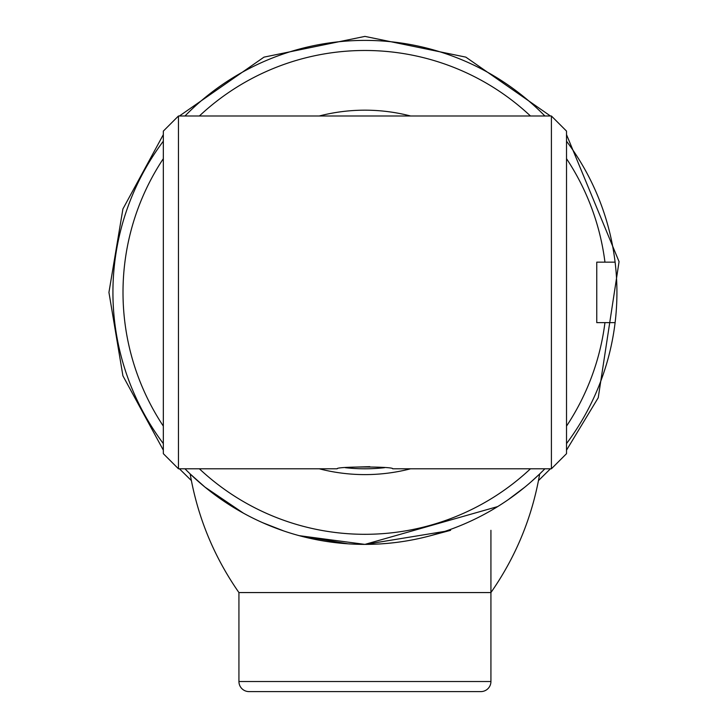 <?xml version="1.0" encoding="UTF-8"?>
<svg xmlns="http://www.w3.org/2000/svg" width="728" height="728" viewBox="0 0 728 728"><rect width="100%" height="100%" fill="white"/><g stroke="black" fill="none" stroke-linecap="round" stroke-linejoin="round"><path stroke-width="1.09" d="M369.333 544.353L365.82 544.389M341.814 543.325L337.21 542.861M199.372 468.786A241.914 241.914 0 0 0 530.475 468.786M566.52 426.117A241.914 241.914 0 0 0 604.95 322.631L615.105 322.631A251.997 251.997 0 0 1 566.52 443.589M544.89 468.786A251.997 251.997 0 0 1 184.967 468.786M530.475 115.998A241.914 241.914 0 0 0 199.372 115.998M163.327 158.668A241.914 241.914 0 0 0 163.327 426.117M163.327 443.589A251.997 251.997 0 0 1 163.327 141.196M184.967 115.998A251.997 251.997 0 0 1 544.89 115.998M410.61 468.786A182.218 182.218 0 0 1 319.237 468.786M319.237 115.998A182.218 182.218 0 0 1 410.61 115.998M345.327 467.695A176.394 176.394 0 0 0 384.53 467.695A176.394 176.394 0 0 1 345.327 467.695M566.52 141.196A251.997 251.997 0 0 1 615.105 262.153L596.76 262.153L596.76 322.631L604.95 322.631M604.95 262.153A241.914 241.914 0 0 0 566.52 158.668M281.008 691.6L249.003 691.6A10.083 10.083 0 0 1 238.93 681.517L490.927 681.517A10.083 10.083 0 0 1 480.844 691.6L448.839 691.6M238.93 681.517L238.93 592.565C213.896 556.629 197.643 517.089 190.163 473.946L204.978 487.114L243.525 513.222M490.927 681.517L490.927 530.321M450.605 530.321L430.13 535.808M480.844 691.6L249.003 691.6M566.52 131.113L566.52 453.671L551.405 468.786L551.405 115.998L566.52 131.113M178.451 468.786L163.327 453.671L163.327 131.113L178.451 115.998L178.451 468.786L337.21 468.786C335.481 466.42 394.321 466.411 392.647 468.786L551.405 468.786M369.824 466.666L349.622 467.267M393.429 542.77L387.341 543.388L393.429 542.77M433.415 534.907L444.908 531.358L365.356 544.389L372.809 544.262L364.946 544.389M356.72 544.253L349.504 543.916M329.538 541.896L324.606 541.141L329.538 541.896M348.903 543.88L349.44 543.916M380.344 543.916L387.296 543.397L380.344 543.916M616.925 292.392A251.997 251.997 0 0 1 615.105 322.631A251.997 251.997 0 0 0 615.105 262.153A251.997 251.997 0 0 1 616.925 292.392M490.927 592.565C515.952 556.629 532.214 517.089 539.685 473.946C532.214 517.089 515.952 556.629 490.927 592.565L238.93 592.565C213.896 556.629 197.643 517.089 190.163 473.946M539.685 473.946L531.212 481.736L539.685 473.946M524.897 487.105L508.071 499.781M364.928 544.389L497.697 506.579L364.928 544.389L299.181 535.662M283.938 531.021L262.617 522.686M198.871 481.936L204.249 486.522L198.871 481.936M453.963 528.137L456.502 527.163L453.963 528.137M330.466 542.023L327.9 541.65L330.466 542.023M316.18 539.63L305.969 537.391L316.18 539.63M280.025 529.656L271.844 526.572L280.025 529.656M268.423 525.179L267.64 524.852L268.423 525.179M241.896 512.312L238.993 510.665L241.896 512.312M239.203 510.783L239.949 511.211L239.203 510.783M240.904 511.757L241.723 512.221L240.904 511.757M431.304 535.49L445.682 531.103M490.472 510.892L495.349 508.017M212.221 492.847L204.95 487.096M271.216 526.317L278.615 529.147M299.417 535.726L348.002 543.825M365.501 544.389L377.168 544.089M389.616 543.179L394.785 542.615M267.495 524.788L268.468 525.197M178.451 115.998L551.405 115.998M538.483 480.571L550.441 468.786M566.52 450.159L598.234 397.734L619.064 261.661L566.52 134.625M550.441 115.998L465.838 57.13L364.928 36.4L263.991 57.139L179.407 115.998M191.373 480.571L179.416 468.786M163.327 450.159L122.914 375.83L108.936 292.392L122.914 208.954L163.327 134.625"/></g></svg>
